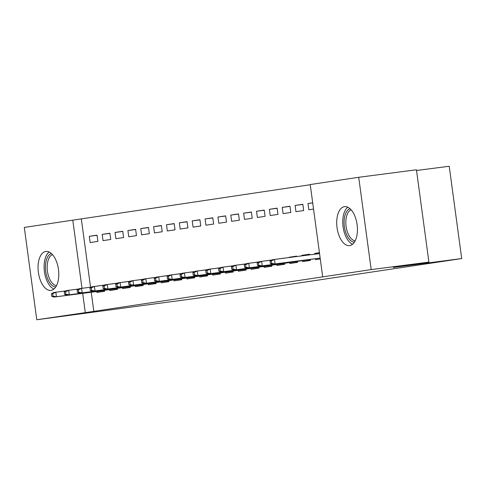 <?xml version="1.0" encoding="UTF-8"?>
<svg xmlns="http://www.w3.org/2000/svg" width="486" height="486" viewBox="0 0 486 486"><rect width="100%" height="100%" fill="white"/><g stroke="black" fill="none" stroke-linecap="round" stroke-linejoin="round"><path stroke-width="0.73" d="M349.707 245.582A19.64 10.145 82.6 0 1 349.604 245.6A19.64 10.145 82.6 0 1 337.029 227.527A19.64 10.145 82.6 0 1 344.446 206.665A19.64 10.145 82.6 0 1 344.544 206.647A19.64 10.145 82.6 0 1 357.119 224.72A19.64 10.145 82.6 0 1 349.707 245.582M51.048 290.373A19.64 10.145 82.6 0 1 50.945 290.385A19.64 10.145 82.6 0 1 38.376 272.318A19.64 10.145 82.6 0 1 45.787 251.45A19.64 10.145 82.6 0 1 45.891 251.438A19.64 10.145 82.6 0 1 58.466 269.505A19.64 10.145 82.6 0 1 51.048 290.373M310.244 184.729L72.791 220.164L82 288.307M310.226 184.559L358.711 177.287L371.195 269.596L322.704 276.868L310.226 184.559M371.195 269.596L428.913 262.1L416.435 169.79L358.711 177.287M416.532 170.495L449.222 166.255L461.7 258.564L198.543 298.027L36.778 319.745L24.3 227.436L72.791 220.164M295.111 205.45L295.956 211.689L303.671 210.535L302.827 204.296L295.111 205.45L302.851 204.448M302.578 260.66L302.699 261.59L310.414 260.429L310.281 259.403M309.588 254.312L301.855 255.35L301.928 255.867M301.855 255.35L309.576 254.19L309.667 254.864M269.384 209.308L270.228 215.547L277.949 214.393L277.105 208.154L269.384 209.308L277.123 208.306M276.85 264.518L276.977 265.447L284.693 264.287L284.553 263.26M283.867 258.169L276.133 259.22L283.873 258.212M243.662 213.166L244.507 219.405L252.222 218.25L251.377 212.011L243.662 213.166L251.402 212.163M251.128 268.375L251.25 269.305L258.971 268.144L258.831 267.118M258.139 262.027L250.405 263.066L258.145 262.069M217.941 217.023L218.779 223.262L226.5 222.108L225.656 215.869L217.941 217.023L225.674 216.021M225.401 272.233L225.528 273.162L233.244 272.002L233.104 270.975M232.417 265.885L224.684 266.935L232.423 265.927M192.213 220.881L193.057 227.12L200.773 225.966L199.928 219.727L192.213 220.881L199.953 219.879M199.679 276.091L199.801 277.02L207.522 275.86L207.382 274.833M206.696 269.742L198.962 270.793L206.702 269.785M166.491 224.739L167.336 230.978L175.051 229.823L174.207 223.584L166.491 224.739L174.225 223.736M173.952 279.948L174.079 280.878L181.794 279.717L181.661 278.691M180.968 273.6L173.235 274.651L180.974 273.642M140.764 228.596L141.608 234.835L149.324 233.681L148.485 227.442L140.764 228.596L148.503 227.594M148.23 283.806L148.358 284.735L156.073 283.575L155.933 282.548M155.247 277.457L147.513 278.508L155.253 277.5M115.042 232.454L115.887 238.693L123.602 237.539L122.758 231.3L115.042 232.454L122.782 231.451M122.508 287.663L122.63 288.593L130.351 287.433L130.212 286.406M129.519 281.315L121.792 282.366M121.786 282.354L129.525 281.358M89.315 236.311L90.159 242.55L97.88 241.396L97.036 235.157L89.315 236.311L97.054 235.309M96.781 291.521L96.908 292.451L104.624 291.29L104.484 290.264M103.797 285.173L96.064 286.224L103.804 285.215M81.344 219.058L90.554 287.196M91.234 292.244L93.822 311.368L322.704 276.868M109.642 289.595L109.769 290.519L117.484 289.364L117.345 288.332M116.658 283.241L108.925 284.292L116.664 283.289M102.181 234.386L103.026 240.625L110.741 239.464L109.897 233.225L102.181 234.386L109.915 233.383M135.369 285.738L135.491 286.661L143.212 285.507L143.072 284.474M142.386 279.383L134.652 280.434L142.392 279.432M127.903 230.528L128.747 236.767L136.463 235.607L135.618 229.368L127.903 230.528L135.643 229.526M161.091 281.88L161.218 282.803L168.934 281.649L168.794 280.616M168.107 275.526L160.374 276.577L168.113 275.574M153.631 226.67L154.469 232.909L162.19 231.749L161.346 225.51L153.631 226.67L161.364 225.668M186.818 278.022L186.94 278.946L194.661 277.792L194.522 276.759M193.829 271.668L186.095 272.707L193.835 271.717M179.352 222.813L180.197 229.052L187.912 227.891L187.067 221.652L179.352 222.813L187.092 221.81M212.54 274.165L212.668 275.088L220.383 273.934L220.243 272.901M218.408 267.999L219.563 267.859M205.074 218.955L205.918 225.194L213.64 224.034L212.795 217.795L205.074 218.955L212.813 217.947M238.262 270.307L238.389 271.231L246.104 270.076L245.971 269.044M245.278 263.953L237.551 265.004M237.545 264.992L245.284 264.001M230.801 215.098L231.646 221.337L239.361 220.176L238.517 213.937L230.801 215.098L238.541 214.089M263.989 266.45L264.117 267.373L271.832 266.219L271.692 265.186M271.006 260.095L263.272 261.146L271.012 260.144M256.523 211.24L257.367 217.479L265.083 216.319L264.244 210.08L256.523 211.24L264.263 210.231M289.711 262.592L289.838 263.515L297.554 262.361L297.414 261.328M295.585 256.426L289.03 257.544M288.994 257.276L296.709 256.122L296.77 256.541M282.251 207.382L283.089 213.621L290.81 212.461L289.966 206.222L282.251 207.382L289.984 206.374M315.438 258.734L315.56 259.658L320.28 258.953M319.448 252.805L314.721 253.419L314.825 254.196M314.721 253.419L319.436 252.714M312.705 202.911L307.972 203.525L308.817 209.764L313.537 209.053M307.972 203.525L312.692 202.814M93.822 311.368L36.778 319.745M428.913 262.1L393.289 267.446L461.7 258.564M82.687 293.35L85.269 312.474M103.372 290.664L103.475 291.46M51.388 293.854L51.723 296.345L53.01 296.156L52.676 293.659L51.388 293.854L53.515 292.572L55.835 292.226L56.443 296.715L104.514 290.47M52.676 293.659L55.835 292.226L65.932 290.914M53.01 296.156L56.443 296.715L54.122 297.061L104.52 290.519M51.723 296.345L54.122 297.061M116.233 288.739L116.342 289.535M64.249 291.922L64.589 294.419L65.871 294.224L65.537 291.728L64.249 291.922L66.382 290.64L68.696 290.294L69.304 294.783L117.375 288.544M65.537 291.728L68.696 290.294L78.793 288.982M65.871 294.224L69.304 294.783L66.989 295.13L117.381 288.587M64.589 294.419L66.989 295.13M129.094 286.807L129.203 287.603M77.11 289.996L77.45 292.487L78.738 292.299L78.398 289.802L77.11 289.996L79.242 288.714L81.557 288.368L82.164 292.858L130.236 286.612M78.398 289.802L81.557 288.368L91.654 287.056M78.738 292.299L82.164 292.858L79.85 293.204L130.242 286.661M77.45 292.487L79.85 293.204M55.714 287.013A16.992 8.778 82.6 0 1 45.745 262.841A16.992 8.778 82.6 0 1 51.358 253.479M52.5 254.628A15.734 8.128 -97.4 0 0 47.458 263.242A15.734 8.128 -97.4 0 0 56.522 285.616M49.116 251.985A19.513 10.078 -97.4 0 0 44.463 261.76A19.513 10.078 -97.4 0 0 53.928 289.036M354.367 242.228A16.992 8.778 82.6 0 1 344.404 218.056A16.992 8.778 82.6 0 1 350.011 208.688M351.159 209.837A15.734 8.128 -97.4 0 0 346.117 218.457A15.734 8.128 -97.4 0 0 355.181 240.825M347.769 207.194A19.513 10.078 -97.4 0 0 343.122 216.975A19.513 10.078 -97.4 0 0 352.581 244.245M141.955 284.881L142.064 285.677M89.977 288.064L90.311 290.561L91.599 290.367L91.259 287.87L89.977 288.064L92.103 286.783L94.418 286.436L95.025 290.926L143.103 284.687M91.259 287.87L94.418 286.436L104.514 285.124M91.599 290.367L95.025 290.926L92.711 291.272L143.109 284.729M90.311 290.561L92.711 291.272M154.815 282.949L154.925 283.745M102.838 286.139L103.172 288.629L104.46 288.441L104.119 285.944L102.838 286.139L104.964 284.857L107.278 284.504L107.886 289L155.963 282.755M104.119 285.944L107.278 284.504L117.381 283.198M104.46 288.441L107.886 289L105.571 289.346L155.97 282.803M103.172 288.629L105.571 289.346M167.682 281.023L167.785 281.819M115.698 284.207L116.033 286.704L117.32 286.509L116.986 284.012L115.698 284.207L117.831 282.925L120.145 282.579L120.753 287.068L168.824 280.829M116.986 284.012L120.145 282.579L130.242 281.266M117.32 286.509L120.753 287.068L118.432 287.414L168.83 280.872M116.033 286.704L118.432 287.414M180.543 279.092L180.652 279.887M128.559 282.281L128.899 284.772L130.181 284.583L129.847 282.087L128.559 282.281L130.691 280.999L133.006 280.647L133.614 285.142L181.685 278.897M129.847 282.087L133.006 280.647L143.103 279.341M130.181 284.583L133.614 285.142L131.299 285.489L181.691 278.946M128.899 284.772L131.299 285.489M193.404 277.166L193.513 277.962M141.42 280.349L141.76 282.846L143.048 282.652L142.708 280.155L141.42 280.349L143.552 279.067L145.867 278.721L146.474 283.21L194.546 276.971M142.708 280.155L145.867 278.721L155.963 277.409M143.048 282.652L146.474 283.21L144.16 283.557L194.552 277.014M141.76 282.846L144.16 283.557M206.264 275.234L206.374 276.03M154.287 278.423L154.621 280.914L155.909 280.726L155.569 278.229L154.287 278.423L156.413 277.142L158.728 276.789L159.335 281.285L207.413 275.04M155.569 278.229L158.728 276.789L168.824 275.483M155.909 280.726L159.335 281.285L157.021 281.631L207.419 275.088M154.621 280.914L157.021 281.631M219.557 267.81L218.414 268.005M219.131 273.308L219.235 274.104M167.148 276.491L167.482 278.988L168.77 278.794L168.429 276.297L167.148 276.491L169.274 275.21L171.588 274.863L172.196 279.353L220.273 273.114M168.429 276.297L171.588 274.863L181.691 273.551M168.77 278.794L172.196 279.353L169.881 279.699L220.28 273.156M167.482 278.988L169.881 279.699M231.992 271.376L232.095 272.172M180.008 274.566L180.342 277.056L181.63 276.868L181.296 274.371L180.008 274.566L182.141 273.284L184.455 272.932L185.063 277.427L233.134 271.182M181.296 274.371L184.455 272.932L194.552 271.625M181.63 276.868L185.063 277.427L182.748 277.773L233.14 271.231M180.342 277.056L182.748 277.773M244.853 269.451L244.962 270.246M192.869 272.634L193.209 275.131L194.491 274.936L194.157 272.439L192.869 272.634L195.001 271.352L197.316 271.006L197.924 275.495L245.995 269.256M194.157 272.439L197.316 271.006L207.413 269.694M194.491 274.936L197.924 275.495L195.609 275.841L246.001 269.299M193.209 275.131L195.609 275.841M257.714 267.519L257.823 268.315M205.73 270.708L206.07 273.199L207.358 273.004L207.018 270.514L205.73 270.708L207.862 269.426L210.177 269.074L210.784 273.569L258.856 267.324M207.018 270.514L210.177 269.074L220.273 267.768M207.358 273.004L210.784 273.569L208.47 273.916L258.862 267.373M206.07 273.199L208.47 273.916M270.574 265.593L270.684 266.389M218.597 268.776L218.931 271.273L220.219 271.079L219.879 268.582L218.597 268.776L220.723 267.494L223.038 267.148L223.645 271.638L271.723 265.399M219.879 268.582L223.038 267.148L233.134 265.836M220.219 271.079L223.645 271.638L221.33 271.984L271.729 265.441M218.931 271.273L221.33 271.984M283.441 263.661L283.545 264.457M231.458 266.85L231.792 269.341L233.08 269.147L232.745 266.656L231.458 266.85L233.584 265.569L235.898 265.216L236.506 269.712L284.583 263.467M232.745 266.656L235.898 265.216L246.001 263.91M233.08 269.147L236.506 269.712L234.191 270.058L284.589 263.515M231.792 269.341L234.191 270.058M296.727 256.237L295.616 256.687M296.302 261.735L296.411 262.531M244.318 264.919L244.658 267.415L245.94 267.221L245.606 264.724L244.318 264.919L246.451 263.637L248.765 263.291L249.373 267.78L297.444 261.541M245.606 264.724L248.765 263.291L258.862 261.978M245.94 267.221L249.373 267.78L247.058 268.126L297.45 261.583M244.658 267.415L247.058 268.126M308.446 254.482L308.513 255.016M309.163 259.803L309.272 260.599M257.179 262.993L257.519 265.484L258.801 265.289L258.467 262.798L257.179 262.993L259.311 261.711L261.626 261.359L262.233 265.854L310.305 259.609M258.467 262.798L261.626 261.359L271.723 260.053M258.801 265.289L262.233 265.854L259.919 266.2L310.311 259.658M257.519 265.484L259.919 266.2M270.04 261.061L270.38 263.558L271.668 263.363L271.328 260.867L270.04 261.061L272.172 259.779L274.487 259.433L275.094 263.922L320.165 258.072M271.328 260.867L274.487 259.433L319.557 253.583M271.668 263.363L275.094 263.922L272.78 264.269L320.171 258.115M270.38 263.558L272.78 264.269"/></g></svg>
